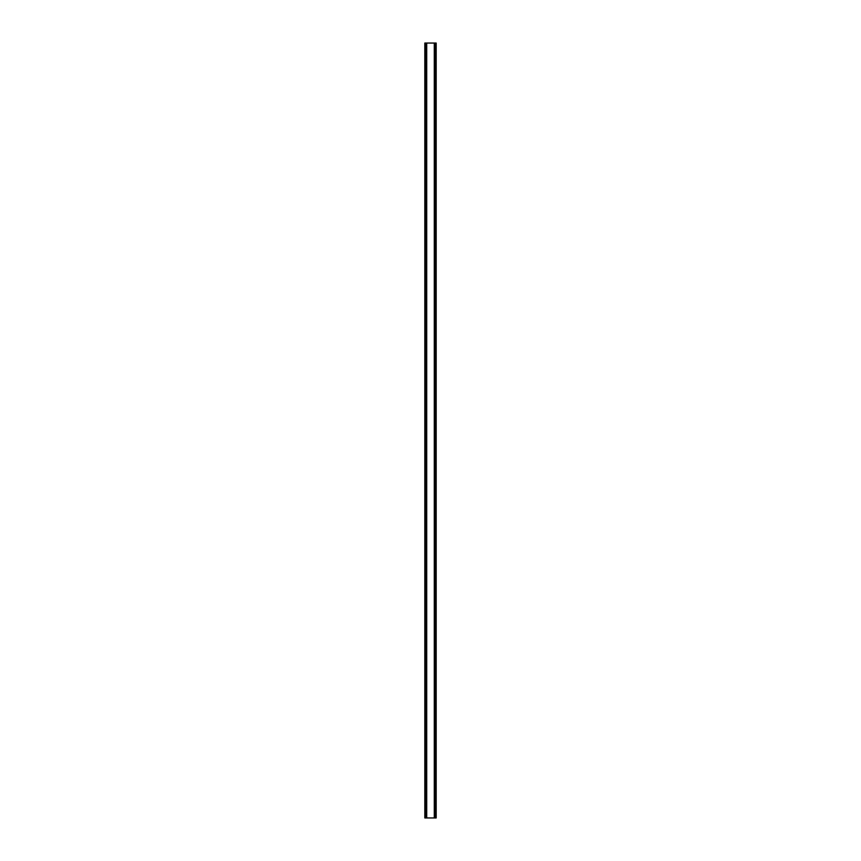 <?xml version="1.0" encoding="UTF-8"?>
<svg xmlns="http://www.w3.org/2000/svg" width="861" height="861" viewBox="0 0 861 861"><rect width="100%" height="100%" fill="white"/><g stroke="black" fill="none" stroke-linecap="round" stroke-linejoin="round"><path stroke-width="1.29" d="M435.526 43.05L424.817 43.05L424.817 817.95L436.183 817.95L436.183 43.05L435.526 43.05L435.526 817.95M426.443 43.05L426.443 817.95L426.443 43.05M434.557 817.95L434.557 43.05L434.557 817.95M424.817 43.05L424.817 817.95M426.712 43.05L426.712 817.95M434.288 43.05L434.288 817.95M436.183 43.05L436.183 817.95M424.893 43.05L424.893 817.95M425.334 43.05L425.334 817.95M425.474 43.05L425.474 817.95M426.518 43.05L426.518 817.95M434.482 43.05L434.482 817.95M435.666 43.05L435.666 817.95M436.107 43.05L436.107 817.95"/></g></svg>

